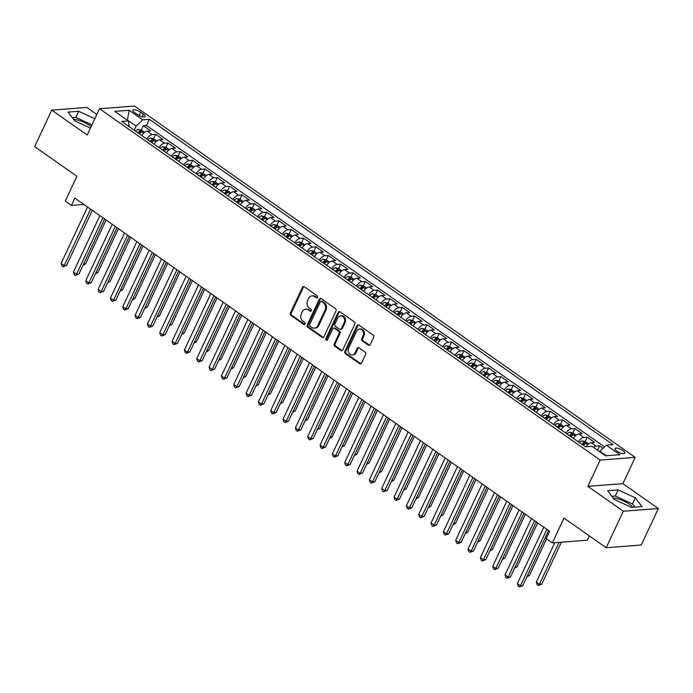 <?xml version="1.0" encoding="UTF-8"?>
<svg xmlns="http://www.w3.org/2000/svg" width="693" height="693" viewBox="0 0 693 693"><rect width="100%" height="100%" fill="white"/><g stroke="black" fill="none" stroke-linecap="round" stroke-linejoin="round"><path stroke-width="1.04" d="M317.541 297.366A1.169 0.97 -94.4 0 0 317.169 295.772L304.305 286.746A1.663 1.386 -94.4 0 0 302.425 287.326L290.341 313.123A1.663 1.386 -94.4 0 0 290.878 315.402L303.742 324.428A1.169 0.97 -94.4 0 0 304.677 322.427L303.014 321.257A5.336 4.427 -94.4 0 1 301.29 313.955L302.295 311.807A5.336 4.427 -94.4 0 1 305.76 309.199A5.336 4.427 -94.4 0 1 308.316 309.936L309.988 311.105A1.169 0.97 -94.4 0 0 310.923 309.095L309.26 307.926A5.336 4.427 -94.4 0 1 307.536 300.623L308.541 298.475A5.336 4.427 -94.4 0 1 312.006 295.876A5.336 4.427 -94.4 0 1 314.561 296.613L316.225 297.773A1.169 0.97 -94.4 0 0 317.541 297.366M632.839 507.267A13.245 4.175 25.1 0 0 629.313 504.183A13.245 4.175 25.1 0 0 613.149 497.981M622.972 450.632A5.431 1.715 25.1 0 0 615.02 448.562A5.431 1.715 25.1 0 0 616.909 451.1A5.431 1.715 25.1 0 0 624.861 453.17A5.431 1.715 25.1 0 0 622.972 450.632M73.649 119.395A13.245 4.175 -154.9 0 1 89.813 125.598A13.245 4.175 -154.9 0 1 91.138 126.594M368.381 345.14A1.663 1.386 -94.4 0 0 370.27 344.551L373.657 337.318A1.663 1.386 -94.4 0 0 373.12 335.031L358.835 325.008A1.663 1.386 -94.4 0 0 356.956 325.597L344.871 351.386A1.663 1.386 -94.4 0 0 345.409 353.673L359.693 363.695A1.663 1.386 -94.4 0 0 361.573 363.106L365.67 354.366A1.663 1.386 -94.4 0 0 365.133 352.087L359.017 347.799A1.663 1.386 -94.4 0 0 357.138 348.38L355.102 352.711A4.461 3.699 -94.4 0 1 352.209 354.894A4.461 3.699 -94.4 0 1 348.77 352.772A4.461 3.699 -94.4 0 1 348.631 348.172L356.583 331.193A4.461 3.699 -94.4 0 1 359.476 329.019A4.461 3.699 -94.4 0 1 362.924 331.133A4.461 3.699 -94.4 0 1 363.063 335.733L361.737 338.565A1.663 1.386 -94.4 0 0 362.274 340.843L368.381 345.14L369.334 345.062A1.663 1.386 -94.4 0 0 369.646 345.227M96.812 114.475L86.79 107.441L51.75 110.126L34.65 146.621L76.888 176.265L65.263 201.074L71.422 205.405L74.844 198.103L549.61 531.262L546.188 538.565L552.356 542.888L587.395 540.202L589.405 535.914M623.31 511.217L658.35 508.523L622.894 483.645L587.855 486.339L623.31 511.217L606.21 547.713L563.981 518.078L552.356 542.888M587.855 486.339L600.164 460.065L99.506 108.732L134.546 106.038L635.204 457.371L600.164 460.065M51.75 110.126L87.197 135.005L99.506 108.732M336.01 310.897A1.663 1.386 -94.4 0 0 335.473 308.619L321.188 298.596A1.663 1.386 -94.4 0 0 319.308 299.177L307.224 324.974A1.663 1.386 -94.4 0 0 307.77 327.252L322.046 337.274A1.663 1.386 -94.4 0 0 323.934 336.694L336.01 310.897M340.012 311.807L354.296 321.829A1.663 1.386 -94.4 0 1 354.833 324.107L342.749 349.904A1.663 1.386 -94.4 0 1 340.869 350.485L334.762 346.197A1.663 1.386 -94.4 0 1 334.217 343.91L339.12 333.454A1.663 1.386 -94.4 0 0 338.582 331.167L334.528 328.326A1.663 1.386 -94.4 0 0 332.64 328.906L327.546 339.795A1.169 0.97 -94.4 0 1 325.849 338.608L338.132 312.387A1.663 1.386 -94.4 0 1 340.012 311.807M658.35 508.523L641.25 545.019L606.21 547.713M603.066 448.31L599.575 445.859L597.548 450.19M593.468 447.331A6.791 3.136 -54.9 0 1 596.119 446.127L591.181 442.662L594.637 442.394L587.24 437.205L585.187 441.58M578.265 441.822A6.791 3.136 -54.9 0 1 583.783 437.474L578.854 434.009L582.311 433.74L574.913 428.551L572.86 432.926M565.938 433.168A6.791 3.136 -54.9 0 1 571.448 428.82L566.519 425.355L569.975 425.086L562.577 419.897L560.524 424.272M553.603 424.514A6.791 3.136 -54.9 0 1 559.121 420.166L554.192 416.701L557.648 416.432L550.242 411.244L548.198 415.618M541.268 415.861A6.791 3.136 -54.9 0 1 546.786 411.512L541.857 408.047L545.313 407.779L537.915 402.59L535.862 406.964M528.941 407.207A6.791 3.136 -54.9 0 1 534.459 402.858L529.521 399.393L532.978 399.125L525.58 393.936L523.536 398.31M516.606 398.553A6.791 3.136 -54.9 0 1 522.124 394.204L517.195 390.739L520.651 390.48L513.253 385.282L511.2 389.657M504.279 389.899A6.791 3.136 -54.9 0 1 509.797 385.551L504.859 382.086L508.315 381.826L500.918 376.628L498.873 381.003M491.943 381.245A6.791 3.136 -54.9 0 1 497.461 376.897L492.532 373.432L495.989 373.172L488.591 367.974L486.538 372.349M479.617 372.591A6.791 3.136 -54.9 0 1 485.135 368.243L480.197 364.778L483.653 364.518L476.256 359.32L474.211 363.695M467.281 363.938A6.791 3.136 -54.9 0 1 472.799 359.589L467.87 356.124L471.327 355.864L463.929 350.667L461.876 355.041M454.954 355.284A6.791 3.136 -54.9 0 1 460.473 350.935L455.535 347.47L458.991 347.21L451.593 342.013L449.54 346.396M442.619 346.63A6.791 3.136 -54.9 0 1 448.137 342.281L443.208 338.816L446.664 338.556L439.267 333.359L437.214 337.742M430.284 337.976A6.791 3.136 -54.9 0 1 435.802 333.628L430.873 330.163L434.329 329.903L426.931 324.705L424.878 329.088M417.957 329.322A6.791 3.136 -54.9 0 1 423.475 324.974L418.546 321.509L422.002 321.249L414.596 316.051L412.552 320.435M405.622 320.668A6.791 3.136 -54.9 0 1 411.14 316.32L406.211 312.864L409.667 312.595L402.269 307.406L400.216 311.781M393.295 312.015A6.791 3.136 -54.9 0 1 398.813 307.666L393.875 304.21L397.332 303.941L389.934 298.752L387.889 303.127M380.959 303.361A6.791 3.136 -54.9 0 1 386.477 299.012L381.548 295.556L385.005 295.287L377.607 290.098L375.554 294.473M368.633 294.707A6.791 3.136 -54.9 0 1 374.151 290.358L369.213 286.902L372.669 286.633L365.272 281.445L363.227 285.819M356.297 286.053A6.791 3.136 -54.9 0 1 361.815 281.704L356.886 278.248L360.343 277.98L352.945 272.791L350.892 277.165M343.971 277.399A6.791 3.136 -54.9 0 1 349.489 273.051L344.551 269.594L348.007 269.326L340.609 264.137L338.565 268.512M331.635 268.745A6.791 3.136 -54.9 0 1 337.153 264.397L332.224 260.94L335.681 260.672L328.283 255.483L326.23 259.858M319.308 260.092A6.791 3.136 -54.9 0 1 324.826 255.743L319.889 252.287L323.345 252.018L315.947 246.829L313.894 251.204M306.973 251.438A6.791 3.136 -54.9 0 1 312.491 247.089L307.562 243.633L311.018 243.364L303.621 238.175L301.568 242.55M294.638 242.784A6.791 3.136 -54.9 0 1 300.156 238.435L295.227 234.979L298.683 234.71L291.285 229.522L289.232 233.896M282.311 234.139A6.791 3.136 -54.9 0 1 287.829 229.781L282.891 226.325L286.356 226.057L278.95 220.868L276.905 225.242M269.975 225.485A6.791 3.136 -54.9 0 1 275.493 221.136L270.565 217.671L274.021 217.403L266.623 212.214L264.57 216.588M257.649 216.831A6.791 3.136 -54.9 0 1 263.167 212.482L258.229 209.017L261.685 208.749L254.288 203.56L252.243 207.935M245.313 208.177A6.791 3.136 -54.9 0 1 250.831 203.829L245.902 200.364L249.359 200.095L241.961 194.906L239.908 199.281M232.987 199.523A6.791 3.136 -54.9 0 1 238.505 195.175L233.567 191.71L237.023 191.441L229.626 186.252L227.581 190.627M220.651 190.87A6.791 3.136 -54.9 0 1 226.169 186.521L221.24 183.056L224.697 182.787L217.299 177.599L215.246 181.973M208.324 182.216A6.791 3.136 -54.9 0 1 213.842 177.867L208.905 174.402L212.361 174.142L204.963 168.945L202.91 173.319M195.989 173.562A6.791 3.136 -54.9 0 1 201.507 169.213L196.578 165.748L200.034 165.488L192.637 160.291L190.584 164.665M183.662 164.908A6.791 3.136 -54.9 0 1 189.18 160.559L184.243 157.094L187.699 156.835L180.301 151.637L178.248 156.012M171.327 156.254A6.791 3.136 -54.9 0 1 176.845 151.906L171.916 148.441L175.372 148.181L167.966 142.983L165.922 147.358M158.992 147.6A6.791 3.136 -54.9 0 1 164.51 143.252L159.581 139.787L163.037 139.527L155.639 134.329L152.183 134.598A6.791 3.136 125.1 0 0 146.665 138.946M153.586 138.704L155.639 134.329M134.719 112.647L137.439 114.553A5.267 1.663 25.1 0 0 145.14 116.563A5.267 1.663 25.1 0 0 143.304 114.102L140.592 112.197A5.267 1.663 25.1 0 0 132.891 110.196A5.267 1.663 25.1 0 0 134.719 112.647M606.193 455.76L599.861 451.316L606.384 445.183L613.019 444.672L149.35 119.3L142.723 119.811L136.2 125.944L134.208 130.206M606.384 445.183L619.949 454.703L605.552 455.812L591.987 446.292L585.36 446.794L121.699 121.422L128.326 120.92L114.761 111.4L129.158 110.291L142.723 119.811M604.565 446.89L146.483 125.433L143.304 125.676L150.71 130.873L147.245 131.133A6.791 3.136 125.1 0 0 141.736 135.482M164.51 143.252L167.966 142.983M176.845 151.906L180.301 151.637M189.18 160.559L192.637 160.291M201.507 169.213L204.963 168.945M213.842 177.867L217.299 177.599M226.169 186.521L229.626 186.252M238.505 195.175L241.961 194.906M250.831 203.829L254.288 203.56M263.167 212.482L266.623 212.214M275.493 221.136L278.95 220.868M287.829 229.781L291.285 229.522M300.156 238.435L303.621 238.175M312.491 247.089L315.947 246.829M324.826 255.743L328.283 255.483M337.153 264.397L340.609 264.137M349.489 273.051L352.945 272.791M361.815 281.704L365.272 281.445M374.151 290.358L377.607 290.098M386.477 299.012L389.934 298.752M398.813 307.666L402.269 307.406M411.14 316.32L414.596 316.051M423.475 324.974L426.931 324.705M435.802 333.628L439.267 333.359M448.137 342.281L451.593 342.013M460.473 350.935L463.929 350.667M472.799 359.589L476.256 359.32M485.135 368.243L488.591 367.974M497.461 376.897L500.918 376.628M509.797 385.551L513.253 385.282M522.124 394.204L525.58 393.936M534.459 402.858L537.915 402.59M546.786 411.512L550.242 411.244M559.121 420.166L562.577 419.897M571.448 428.82L574.913 428.551M583.783 437.474L587.24 437.205M596.119 446.127L599.575 445.859M136.2 125.944L126.923 119.932M127.391 120.261L129.158 110.291M129.253 126.732L128.326 120.92M622.894 483.645L635.204 457.371M71.422 205.405L83.888 204.452M141.259 130.05L143.304 125.676M146.483 125.433L149.35 119.3M159.581 139.787A6.791 3.136 125.1 0 0 154.063 144.135M171.916 148.441A6.791 3.136 125.1 0 0 166.398 152.789M184.243 157.094A6.791 3.136 125.1 0 0 178.725 161.443M196.578 165.748A6.791 3.136 125.1 0 0 191.06 170.097M208.905 174.402A6.791 3.136 125.1 0 0 203.387 178.751M221.24 183.056A6.791 3.136 125.1 0 0 215.722 187.405M233.567 191.71A6.791 3.136 125.1 0 0 228.049 196.058M245.902 200.364A6.791 3.136 125.1 0 0 240.384 204.712M258.229 209.017A6.791 3.136 125.1 0 0 252.711 213.366M270.565 217.671A6.791 3.136 125.1 0 0 265.047 222.02M282.891 226.325A6.791 3.136 125.1 0 0 277.382 230.674M295.227 234.979A6.791 3.136 125.1 0 0 289.709 239.328M307.562 243.633A6.791 3.136 125.1 0 0 302.044 247.981M319.889 252.287A6.791 3.136 125.1 0 0 314.371 256.635M332.224 260.94A6.791 3.136 125.1 0 0 326.706 265.289M344.551 269.594A6.791 3.136 125.1 0 0 339.033 273.943M356.886 278.248A6.791 3.136 125.1 0 0 351.368 282.597M369.213 286.902A6.791 3.136 125.1 0 0 363.695 291.251M381.548 295.556A6.791 3.136 125.1 0 0 376.03 299.904M393.875 304.21A6.791 3.136 125.1 0 0 388.357 308.558M406.211 312.864A6.791 3.136 125.1 0 0 400.693 317.212M418.546 321.509A6.791 3.136 125.1 0 0 413.028 325.866M430.873 330.163A6.791 3.136 125.1 0 0 425.355 334.511M443.208 338.816A6.791 3.136 125.1 0 0 437.69 343.165M455.535 347.47A6.791 3.136 125.1 0 0 450.017 351.819M467.87 356.124A6.791 3.136 125.1 0 0 462.352 360.473M480.197 364.778A6.791 3.136 125.1 0 0 474.679 369.126M492.532 373.432A6.791 3.136 125.1 0 0 487.014 377.78M504.859 382.086A6.791 3.136 125.1 0 0 499.341 386.434M517.195 390.739A6.791 3.136 125.1 0 0 511.677 395.088M529.521 399.393A6.791 3.136 125.1 0 0 524.003 403.742M541.857 408.047A6.791 3.136 125.1 0 0 536.339 412.396M554.192 416.701A6.791 3.136 125.1 0 0 548.674 421.049M566.519 425.355A6.791 3.136 125.1 0 0 561.001 429.703M578.854 434.009A6.791 3.136 125.1 0 0 573.336 438.357M591.181 442.662A6.791 3.136 125.1 0 0 585.836 446.76M94.82 118.746L78.673 111.278L68.122 112.084L74.74 120.842L90.436 128.101M641.978 506.566L635.351 497.817L618.173 489.864L607.622 490.679L614.249 499.436L631.418 507.38L641.978 506.566M91.944 124.879L75.806 117.412L72.349 117.671M75.806 117.412L78.673 111.278M634.875 507.111L632.484 503.941L615.306 495.997L611.85 496.266M615.306 495.997L618.173 489.864M632.484 503.941L635.351 497.817M317.247 297.756A1.169 0.97 -94.4 0 1 317.177 297.704L315.506 296.535A5.336 4.427 -94.4 0 0 312.95 295.807L312.006 295.876M305.76 309.199L306.713 309.13A5.336 4.427 -94.4 0 1 309.269 309.866L310.932 311.027A1.169 0.97 -94.4 0 0 311.001 311.079M303.984 286.581A1.663 1.386 -94.4 0 0 303.369 287.257L291.285 313.054A1.663 1.386 -94.4 0 0 291.831 315.332L304.686 324.359A1.169 0.97 -94.4 0 0 304.764 324.402M320.876 298.432A1.663 1.386 -94.4 0 0 320.253 299.107L308.177 324.896A1.663 1.386 -94.4 0 0 308.714 327.183L322.999 337.205A1.663 1.386 -94.4 0 0 323.31 337.37M321.587 301.533A1.169 0.97 -94.4 0 0 320.261 301.949L309.658 324.584A1.169 0.97 -94.4 0 0 310.04 326.186L311.789 327.417A5.336 4.427 -94.4 0 0 314.345 328.144A5.336 4.427 -94.4 0 0 317.81 325.545L325.06 310.074A5.336 4.427 -94.4 0 0 323.336 302.772L321.587 301.533L322.531 301.464A1.169 0.97 -94.4 0 0 321.968 301.299L321.024 301.377M314.345 328.144L315.298 328.075A5.336 4.427 -94.4 0 0 318.763 325.476L317.81 325.545M322.531 301.464L324.281 302.694A5.336 4.427 -94.4 0 1 326.013 309.996L318.763 325.476M333.723 328.092L334.676 328.023A1.663 1.386 -94.4 0 1 335.473 328.257L339.527 331.098A1.663 1.386 -94.4 0 1 340.064 333.376L335.169 343.841A1.663 1.386 -94.4 0 0 335.707 346.119L341.822 350.415A1.663 1.386 -94.4 0 0 342.134 350.58M339.691 311.642A1.663 1.386 -94.4 0 0 339.076 312.318L326.793 338.539A1.169 0.97 -94.4 0 0 327.243 340.185M344.204 322.6A4.461 3.699 -94.4 0 0 344.066 318A4.461 3.699 -94.4 0 0 340.627 315.878A4.461 3.699 -94.4 0 0 337.725 318.052L334.927 324.038A1.663 1.386 -94.4 0 0 335.464 326.316L339.518 329.166A1.663 1.386 -94.4 0 0 341.398 328.577L344.204 322.6L345.149 322.522A4.461 3.699 -94.4 0 0 345.01 317.922A4.461 3.699 -94.4 0 0 341.571 315.809L340.627 315.878M340.315 329.392L341.268 329.322A1.663 1.386 -94.4 0 0 342.351 328.508L341.398 328.577M345.149 322.522L342.351 328.508M359.476 329.019L360.429 328.941A4.461 3.699 -94.4 0 1 363.868 331.063A4.461 3.699 -94.4 0 1 364.007 335.663L362.682 338.496A1.663 1.386 -94.4 0 0 363.219 340.774L369.334 345.062M352.209 354.894L353.153 354.816A4.461 3.699 -94.4 0 0 356.055 352.642L355.102 352.711M358.697 347.635A1.663 1.386 -94.4 0 0 358.082 348.31L356.055 352.642M358.515 324.844A1.663 1.386 -94.4 0 0 357.9 325.519L345.816 351.316A1.663 1.386 -94.4 0 0 346.361 353.595L360.637 363.617A1.663 1.386 -94.4 0 0 360.958 363.782M144.603 132.346L141.372 130.085L138.245 129.366A4.505 2.079 125.1 0 0 135.507 131.116M83.558 264.102L85.499 263.946L106.081 220.019M139.328 133.801A4.505 2.079 -54.9 0 1 141.277 132.276L139.795 131.237A4.505 2.079 125.1 0 0 137.855 132.761M138.747 133.394A2.296 1.057 -54.9 0 1 138.808 133.342L139.795 131.237M85.499 263.946L83.03 265.228M90.618 209.173L64.189 265.584L61.105 263.427L87.535 207.008M92.334 210.377L66.563 265.402L64.189 265.584L63.089 266.779L61.85 265.913L61.105 263.427M66.563 265.402L63.089 266.779M156.93 141L153.707 138.739L150.58 138.02A4.505 2.079 125.1 0 0 147.843 139.769M95.885 272.756L97.834 272.6L118.408 228.673M151.663 142.455A4.505 2.079 -54.9 0 1 153.603 140.93L152.131 139.891A4.505 2.079 125.1 0 0 150.182 141.415M151.083 142.048A2.296 1.057 -54.9 0 1 151.143 141.996L152.131 139.891M97.834 272.6L95.357 273.882M169.265 149.653L166.034 147.392L162.907 146.665A4.505 2.079 125.1 0 0 160.17 148.423M108.221 281.41L110.161 281.254L130.743 237.327M163.998 151.109A4.505 2.079 -54.9 0 1 165.939 149.584L164.458 148.545A4.505 2.079 125.1 0 0 162.517 150.069M163.409 150.702A2.296 1.057 -54.9 0 1 163.47 150.65L164.458 148.545M110.161 281.254L107.692 282.536M181.592 158.307L178.37 156.038L175.242 155.319A4.505 2.079 125.1 0 0 172.505 157.077M120.547 290.064L122.496 289.908L143.07 245.98M176.325 159.762A4.505 2.079 -54.9 0 1 178.266 158.238L176.793 157.198A4.505 2.079 125.1 0 0 174.844 158.723M175.745 159.355A2.296 1.057 -54.9 0 1 175.805 159.303L176.793 157.198M122.496 289.908L120.019 291.19M193.927 166.961L190.696 164.691L187.569 163.972A4.505 2.079 125.1 0 0 184.832 165.731M132.883 298.718L134.823 298.562L155.405 254.634M188.661 168.416A4.505 2.079 -54.9 0 1 190.601 166.892L189.12 165.852A4.505 2.079 125.1 0 0 187.179 167.377M188.072 168.009A2.296 1.057 -54.9 0 1 188.141 167.957L189.12 165.852M134.823 298.562L132.354 299.844M102.945 217.827L76.525 274.237L73.441 272.08L99.861 215.662M104.669 219.031L78.889 274.056L76.525 274.237L75.416 275.433L74.186 274.567L73.441 272.08M78.889 274.056L75.416 275.433M115.281 226.481L88.851 282.891L85.767 280.734L112.197 224.315M116.996 227.685L91.225 282.709L88.851 282.891L87.751 284.087L86.521 283.22L85.767 280.734M91.225 282.709L87.751 284.087M127.607 235.135L101.187 291.545L98.103 289.379L124.532 232.969M129.331 236.339L103.552 291.363L101.187 291.545L100.078 292.741L98.848 291.874L98.103 289.379M103.552 291.363L100.078 292.741M139.943 243.789L113.513 300.199L110.43 298.033L136.859 241.623M141.658 244.993L115.887 300.017L113.513 300.199L112.413 301.394L111.183 300.528L110.43 298.033M115.887 300.017L112.413 301.394M206.254 175.615L203.032 173.345L199.905 172.626A4.505 2.079 125.1 0 0 197.167 174.385M145.209 307.371L147.159 307.216L167.732 263.288M200.987 177.07A4.505 2.079 -54.9 0 1 202.936 175.546L201.455 174.506A4.505 2.079 125.1 0 0 199.506 176.031M200.407 176.663A2.296 1.057 -54.9 0 1 200.468 176.611L201.455 174.506M147.159 307.216L144.681 308.498M152.278 252.443L125.849 308.853L122.765 306.687L149.194 250.277M153.993 253.647L128.214 308.671L125.849 308.853L124.749 310.048L123.51 309.182L122.765 306.687M128.214 308.671L124.749 310.048M218.59 184.269L215.367 181.999L212.24 181.28A4.505 2.079 125.1 0 0 209.494 183.039M157.545 316.017L159.485 315.869L180.067 271.942M213.323 185.724A4.505 2.079 -54.9 0 1 215.263 184.199L213.782 183.16A4.505 2.079 125.1 0 0 211.841 184.684M212.734 185.317A2.296 1.057 -54.9 0 1 212.803 185.265L213.782 183.16M159.485 315.869L157.016 317.151M164.605 261.096L138.176 317.507L135.1 315.341L161.521 258.931M166.32 262.3L140.549 317.325L138.176 317.507L137.075 318.702L135.845 317.836L135.1 315.341M140.549 317.325L137.075 318.702M230.916 192.923L227.694 190.653L224.567 189.934A4.505 2.079 125.1 0 0 221.829 191.692M169.872 324.671L171.821 324.523L192.394 280.596M225.649 194.378A4.505 2.079 -54.9 0 1 227.599 192.853L226.117 191.814A4.505 2.079 125.1 0 0 224.168 193.338M225.069 193.962A2.296 1.057 -54.9 0 1 225.13 193.919L226.117 191.814M171.821 324.523L169.343 325.805M176.94 269.75L150.511 326.16L147.427 323.995L173.856 267.585M178.655 270.954L152.876 325.979L150.511 326.16L149.411 327.356L148.172 326.49L147.427 323.995M152.876 325.979L149.411 327.356M243.252 201.576L240.029 199.307L236.902 198.588A4.505 2.079 125.1 0 0 234.156 200.346M182.207 333.324L184.147 333.177L204.73 289.25M237.985 203.032A4.505 2.079 -54.9 0 1 239.925 201.507L238.444 200.468A4.505 2.079 125.1 0 0 236.504 201.992M237.404 202.616A2.296 1.057 -54.9 0 1 237.465 202.573L238.444 200.468M184.147 333.177L181.679 334.459M189.267 278.404L162.846 334.814L159.762 332.649L186.183 276.238M190.982 279.608L165.211 334.632L162.846 334.814L161.738 336.01L160.507 335.143L159.762 332.649M165.211 334.632L161.738 336.01M255.587 210.23L252.356 207.961L249.229 207.242A4.505 2.079 125.1 0 0 246.491 209M194.534 341.978L196.483 341.831L217.056 297.903M250.312 211.686A4.505 2.079 -54.9 0 1 252.261 210.161L250.779 209.121A4.505 2.079 125.1 0 0 248.839 210.646M249.731 211.27A2.296 1.057 -54.9 0 1 249.792 211.226L250.779 209.121M196.483 341.831L194.014 343.113M201.602 287.058L175.173 343.468L172.089 341.303L198.519 284.892M203.318 288.262L177.538 343.286L175.173 343.468L174.073 344.664L172.834 343.797L172.089 341.303M177.538 343.286L174.073 344.664M267.914 218.884L264.691 216.614L261.564 215.895A4.505 2.079 125.1 0 0 258.827 217.654M206.869 350.632L208.818 350.485L229.392 306.557M262.647 220.339A4.505 2.079 -54.9 0 1 264.587 218.815L263.106 217.775A4.505 2.079 125.1 0 0 261.166 219.3M262.067 219.924A2.296 1.057 -54.9 0 1 262.127 219.88L263.106 217.775M208.818 350.485L206.341 351.767M213.929 295.712L187.508 352.122L184.425 349.956L210.845 293.546M215.653 296.916L189.873 351.94L187.508 352.122L186.4 353.317L185.17 352.451L184.425 349.956M189.873 351.94L186.4 353.317M280.249 227.529L277.018 225.268L273.891 224.549A4.505 2.079 125.1 0 0 271.154 226.308M219.205 359.286L221.145 359.139L241.727 315.211M274.974 228.985A4.505 2.079 -54.9 0 1 276.923 227.469L275.442 226.429A4.505 2.079 125.1 0 0 273.501 227.954M274.393 228.577A2.296 1.057 -54.9 0 1 274.454 228.525L275.442 226.429M221.145 359.139L218.676 360.412M226.264 304.366L199.835 360.776L196.751 358.61L223.181 302.2M227.98 305.57L202.209 360.594L199.835 360.776L198.735 361.971L197.496 361.105L196.751 358.61M202.209 360.594L198.735 361.971M292.576 236.183L289.353 233.922L286.226 233.203A4.505 2.079 125.1 0 0 283.489 234.962M231.531 367.94L233.48 367.792L254.054 323.865M287.309 237.638A4.505 2.079 -54.9 0 1 289.25 236.122L287.777 235.083A4.505 2.079 125.1 0 0 285.828 236.608M286.729 237.231A2.296 1.057 -54.9 0 1 286.789 237.179L287.777 235.083M233.48 367.792L231.003 369.066M238.591 313.011L212.171 369.43L209.087 367.264L235.507 310.854M240.315 314.224L214.535 369.248L212.171 369.43L211.062 370.625L209.832 369.759L209.087 367.264M214.535 369.248L211.062 370.625M304.911 244.837L301.68 242.576L298.553 241.857A4.505 2.079 125.1 0 0 295.816 243.615M243.867 376.594L245.807 376.446L266.389 332.519M299.645 246.292A4.505 2.079 -54.9 0 1 301.585 244.776L300.104 243.737A4.505 2.079 125.1 0 0 298.163 245.261M299.055 245.885A2.296 1.057 -54.9 0 1 299.116 245.833L300.104 243.737M245.807 376.446L243.338 377.72M317.238 253.491L314.016 251.23L310.888 250.511A4.505 2.079 125.1 0 0 308.151 252.269M256.193 385.247L258.142 385.1L278.716 341.173M311.971 254.946A4.505 2.079 -54.9 0 1 313.912 253.43L312.439 252.391A4.505 2.079 125.1 0 0 310.49 253.907M311.391 254.539A2.296 1.057 -54.9 0 1 311.452 254.487L312.439 252.391M258.142 385.1L255.665 386.373M329.573 262.145L326.342 259.884L323.215 259.165A4.505 2.079 125.1 0 0 320.478 260.923M268.529 393.901L270.469 393.754L291.051 349.826M324.307 263.6A4.505 2.079 -54.9 0 1 326.247 262.084L324.766 261.044A4.505 2.079 125.1 0 0 322.825 262.56M323.718 263.193A2.296 1.057 -54.9 0 1 323.787 263.141L324.766 261.044M270.469 393.754L268 395.027M341.9 270.798L338.678 268.537L335.551 267.819A4.505 2.079 125.1 0 0 332.813 269.577M280.856 402.555L282.805 402.408L303.378 358.48M336.633 272.254A4.505 2.079 -54.9 0 1 338.582 270.738L337.101 269.698A4.505 2.079 125.1 0 0 335.152 271.214M336.053 271.847A2.296 1.057 -54.9 0 1 336.114 271.795L337.101 269.698M282.805 402.408L280.327 403.681M354.236 279.452L351.013 277.191L347.886 276.472A4.505 2.079 125.1 0 0 345.14 278.231M293.191 411.209L295.131 411.062L315.713 367.134M348.969 280.908A4.505 2.079 -54.9 0 1 350.909 279.392L349.428 278.352A4.505 2.079 125.1 0 0 347.488 279.868M348.38 280.5A2.296 1.057 -54.9 0 1 348.449 280.448L349.428 278.352M295.131 411.062L292.663 412.335M366.562 288.106L363.34 285.845L360.213 285.126A4.505 2.079 125.1 0 0 357.475 286.885M305.518 419.863L307.467 419.715L328.04 375.788M361.296 289.561A4.505 2.079 -54.9 0 1 363.245 288.045L361.763 287.006A4.505 2.079 125.1 0 0 359.814 288.522M360.715 289.154A2.296 1.057 -54.9 0 1 360.776 289.102L361.763 287.006M307.467 419.715L304.989 420.989M378.898 296.76L375.675 294.499L372.548 293.78A4.505 2.079 125.1 0 0 369.811 295.539M317.853 428.517L319.794 428.369L340.376 384.442M373.631 298.215A4.505 2.079 -54.9 0 1 375.571 296.699L374.09 295.66A4.505 2.079 125.1 0 0 372.15 297.176M373.051 297.808A2.296 1.057 -54.9 0 1 373.111 297.756L374.09 295.66M319.794 428.369L317.325 429.643M391.233 305.414L388.002 303.153L384.875 302.434A4.505 2.079 125.1 0 0 382.138 304.184M330.18 437.17L332.129 437.023L352.702 393.096M385.958 306.869A4.505 2.079 -54.9 0 1 387.907 305.353L386.425 304.314A4.505 2.079 125.1 0 0 384.485 305.83M385.377 306.462A2.296 1.057 -54.9 0 1 385.438 306.41L386.425 304.314M332.129 437.023L329.66 438.297M403.56 314.068L400.337 311.807L397.21 311.088A4.505 2.079 125.1 0 0 394.473 312.838M342.515 445.824L344.464 445.677L365.038 401.749M398.293 315.523A4.505 2.079 -54.9 0 1 400.233 313.998L398.752 312.967A4.505 2.079 125.1 0 0 396.812 314.483M397.713 315.116A2.296 1.057 -54.9 0 1 397.773 315.064L398.752 312.967M344.464 445.677L341.987 446.95M415.895 322.721L412.664 320.461L409.537 319.742A4.505 2.079 125.1 0 0 406.8 321.491M354.851 454.478L356.791 454.331L377.373 410.403M410.62 324.177A4.505 2.079 -54.9 0 1 412.569 322.652L411.088 321.621A4.505 2.079 125.1 0 0 409.147 323.137M410.039 323.77A2.296 1.057 -54.9 0 1 410.1 323.718L411.088 321.621M356.791 454.331L354.322 455.604M428.222 331.375L425 329.114L421.872 328.395A4.505 2.079 125.1 0 0 419.135 330.145M367.177 463.132L369.126 462.985L389.7 419.048M422.955 332.831A4.505 2.079 -54.9 0 1 424.896 331.306L423.423 330.275A4.505 2.079 125.1 0 0 421.474 331.791M422.375 332.423A2.296 1.057 -54.9 0 1 422.435 332.371L423.423 330.275M369.126 462.985L366.649 464.258M440.557 340.029L437.326 337.768L434.199 337.049A4.505 2.079 125.1 0 0 431.462 338.799M379.513 471.786L381.453 471.638L402.035 427.702M435.291 341.484A4.505 2.079 -54.9 0 1 437.231 339.96L435.75 338.92A4.505 2.079 125.1 0 0 433.809 340.445M434.702 341.077A2.296 1.057 -54.9 0 1 434.771 341.025L435.75 338.92M381.453 471.638L378.984 472.912M452.884 348.683L449.662 346.422L446.535 345.703A4.505 2.079 125.1 0 0 443.797 347.453M391.84 480.44L393.789 480.292L414.362 436.356M447.617 350.138A4.505 2.079 -54.9 0 1 449.558 348.614L448.085 347.574A4.505 2.079 125.1 0 0 446.136 349.099M447.037 349.731A2.296 1.057 -54.9 0 1 447.098 349.679L448.085 347.574M393.789 480.292L391.311 481.566M465.22 357.337L461.988 355.076L458.861 354.357A4.505 2.079 125.1 0 0 456.124 356.107M404.175 489.093L406.115 488.937L426.697 445.01M459.953 358.792A4.505 2.079 -54.9 0 1 461.893 357.267L460.412 356.228A4.505 2.079 125.1 0 0 458.471 357.753M459.364 358.385A2.296 1.057 -54.9 0 1 459.433 358.333L460.412 356.228M406.115 488.937L403.647 490.22M477.546 365.991L474.324 363.73L471.197 363.011A4.505 2.079 125.1 0 0 468.459 364.761M416.502 497.747L418.451 497.591L439.024 453.664M472.28 367.446A4.505 2.079 -54.9 0 1 474.229 365.921L472.747 364.882A4.505 2.079 125.1 0 0 470.798 366.406M471.699 367.039A2.296 1.057 -54.9 0 1 471.76 366.987L472.747 364.882M418.451 497.591L415.973 498.873M489.882 374.644L486.659 372.384L483.532 371.656A4.505 2.079 125.1 0 0 480.786 373.414M428.837 506.401L430.777 506.245L451.36 462.318M484.615 376.1A4.505 2.079 -54.9 0 1 486.555 374.575L485.074 373.536A4.505 2.079 125.1 0 0 483.134 375.06M484.026 375.693A2.296 1.057 -54.9 0 1 484.095 375.641L485.074 373.536M430.777 506.245L428.309 507.527M502.208 383.298L498.986 381.029L495.859 380.31A4.505 2.079 125.1 0 0 493.121 382.068M441.164 515.055L443.113 514.899L463.686 470.971M496.942 384.754A4.505 2.079 -54.9 0 1 498.891 383.229L497.409 382.189A4.505 2.079 125.1 0 0 495.46 383.714M496.361 384.346A2.296 1.057 -54.9 0 1 496.422 384.294L497.409 382.189M443.113 514.899L440.635 516.181M514.544 391.952L511.321 389.683L508.194 388.964A4.505 2.079 125.1 0 0 505.457 390.722M453.499 523.709L455.44 523.553L476.022 479.625M509.277 393.407A4.505 2.079 -54.9 0 1 511.217 391.883L509.736 390.843A4.505 2.079 125.1 0 0 507.796 392.368M508.697 393A2.296 1.057 -54.9 0 1 508.757 392.948L509.736 390.843M455.44 523.553L452.971 524.835M526.879 400.606L523.648 398.336L520.521 397.617A4.505 2.079 125.1 0 0 517.784 399.376M465.826 532.363L467.775 532.207L488.348 488.279M521.604 402.061A4.505 2.079 -54.9 0 1 523.553 400.537L522.072 399.497A4.505 2.079 125.1 0 0 520.131 401.022M521.023 401.654A2.296 1.057 -54.9 0 1 521.084 401.602L522.072 399.497M467.775 532.207L465.306 533.489M539.206 409.26L535.984 406.99L532.856 406.271A4.505 2.079 125.1 0 0 530.119 408.03M478.161 541.008L480.11 540.861L500.684 496.933M533.939 410.715A4.505 2.079 -54.9 0 1 535.88 409.191L534.398 408.151A4.505 2.079 125.1 0 0 532.458 409.676M533.359 410.308A2.296 1.057 -54.9 0 1 533.419 410.256L534.398 408.151M480.11 540.861L477.633 542.143M551.541 417.914L548.31 415.644L545.183 414.925A4.505 2.079 125.1 0 0 542.446 416.684M490.497 549.662L492.437 549.514L513.019 505.587M546.266 419.369A4.505 2.079 -54.9 0 1 548.215 417.844L546.734 416.805A4.505 2.079 125.1 0 0 544.793 418.329M545.686 418.953A2.296 1.057 -54.9 0 1 545.746 418.91L546.734 416.805M492.437 549.514L489.968 550.796M563.868 426.567L560.646 424.298L557.519 423.579A4.505 2.079 125.1 0 0 554.781 425.337M502.823 558.315L504.773 558.168L525.346 514.241M558.601 428.023A4.505 2.079 -54.9 0 1 560.542 426.498L559.069 425.459A4.505 2.079 125.1 0 0 557.12 426.983M558.021 427.607A2.296 1.057 -54.9 0 1 558.082 427.564L559.069 425.459M504.773 558.168L502.295 559.45M576.204 435.221L572.972 432.952L569.845 432.233A4.505 2.079 125.1 0 0 567.108 433.991M515.159 566.969L517.099 566.822L537.681 522.894M570.937 436.677A4.505 2.079 -54.9 0 1 572.877 435.152L571.396 434.113A4.505 2.079 125.1 0 0 569.455 435.637M570.348 436.261A2.296 1.057 -54.9 0 1 570.417 436.218L571.396 434.113M517.099 566.822L514.63 568.104M588.53 443.875L585.308 441.606L582.181 440.887A4.505 2.079 125.1 0 0 579.443 442.645M527.486 575.623L529.435 575.476L546.595 538.851M583.263 445.33A4.505 2.079 -54.9 0 1 585.204 443.806L583.731 442.766A4.505 2.079 125.1 0 0 581.782 444.291M582.683 444.915A2.296 1.057 -54.9 0 1 582.744 444.871L583.731 442.766M529.435 575.476L526.957 576.758M554.79 542.706L536.313 582.146L539.397 584.312L541.761 584.13L561.408 542.195M541.761 584.13L538.296 585.507L539.397 584.312L559.043 542.376M538.296 585.507L537.058 584.641L536.313 582.146M250.927 321.665L224.497 378.083L221.413 375.918L247.843 319.508M252.642 322.877L226.871 377.902L224.497 378.083L223.397 379.279L222.167 378.413L221.413 375.918M226.871 377.902L223.397 379.279M263.253 330.318L236.833 386.737L233.749 384.572L260.178 328.161M264.977 331.531L239.198 386.555L236.833 386.737L235.724 387.933L234.494 387.066L233.749 384.572M239.198 386.555L235.724 387.933M275.589 338.972L249.159 395.391L246.084 393.226L272.505 336.815M277.304 340.185L251.533 395.209L249.159 395.391L248.059 396.587L246.829 395.72L246.084 393.226M251.533 395.209L248.059 396.587M287.924 347.626L261.495 404.045L258.411 401.879L284.84 345.469M289.639 348.83L263.86 403.863L261.495 404.045L260.395 405.24L259.156 404.374L258.411 401.879M263.86 403.863L260.395 405.24M300.251 356.28L273.822 412.699L270.746 410.533L297.167 354.123M301.966 357.484L276.195 412.517L273.822 412.699L272.721 413.894L271.491 413.028L270.746 410.533M276.195 412.517L272.721 413.894M312.586 364.934L286.157 421.353L283.073 419.187L309.502 362.777M314.301 366.138L288.522 421.171L286.157 421.353L285.057 422.539L283.818 421.682L283.073 419.187M288.522 421.171L285.057 422.539M324.913 373.588L298.492 430.006L295.409 427.841L321.829 371.422M326.628 374.792L300.857 429.825L298.492 430.006L297.384 431.193L296.154 430.336L295.409 427.841M300.857 429.825L297.384 431.193M337.248 382.241L310.819 438.66L307.735 436.495L334.165 380.076M338.964 383.446L313.184 438.478L310.819 438.66L309.719 439.847L308.48 438.99L307.735 436.495M313.184 438.478L309.719 439.847M349.575 390.895L323.155 447.314L320.071 445.149L346.491 388.73M351.299 392.099L325.519 447.132L323.155 447.314L322.046 448.501L320.816 447.635L320.071 445.149M325.519 447.132L322.046 448.501M361.911 399.549L335.481 455.959L332.397 453.802L358.827 397.384M363.626 400.753L337.855 455.777L335.481 455.959L334.381 457.155L333.142 456.289L332.397 453.802M337.855 455.777L334.381 457.155M374.237 408.203L347.817 464.613L344.733 462.456L371.153 406.037M375.961 409.407L350.182 464.431L347.817 464.613L346.708 465.809L345.478 464.942L344.733 462.456M350.182 464.431L346.708 465.809M386.573 416.857L360.143 473.267L357.06 471.11L383.489 414.691M388.288 418.061L362.517 473.085L360.143 473.267L359.043 474.462L357.813 473.596L357.06 471.11M362.517 473.085L359.043 474.462M398.899 425.511L372.479 481.921L369.395 479.764L395.824 423.345M400.623 426.715L374.844 481.739L372.479 481.921L371.37 483.116L370.14 482.25L369.395 479.764M374.844 481.739L371.37 483.116M411.235 434.164L384.806 490.575L381.73 488.418L408.151 431.999M412.95 435.369L387.179 490.393L384.806 490.575L383.705 491.77L382.475 490.904L381.73 488.418M387.179 490.393L383.705 491.77M423.57 442.818L397.141 499.229L394.057 497.072L420.486 440.653M425.285 444.022L399.506 499.047L397.141 499.229L396.041 500.424L394.802 499.558L394.057 497.072M399.506 499.047L396.041 500.424M435.897 451.472L409.468 507.882L406.393 505.725L432.813 449.307M437.612 452.676L411.841 507.7L409.468 507.882L408.368 509.078L407.137 508.212L406.393 505.725M411.841 507.7L408.368 509.078M448.232 460.126L421.803 516.536L418.719 514.371L445.149 457.96M449.948 461.33L424.168 516.354L421.803 516.536L420.703 517.732L419.464 516.865L418.719 514.371M424.168 516.354L420.703 517.732M460.559 468.78L434.139 525.19L431.055 523.024L457.475 466.614M462.283 469.984L436.503 525.008L434.139 525.19L433.03 526.385L431.8 525.519L431.055 523.024M436.503 525.008L433.03 526.385M472.895 477.434L446.465 533.844L443.381 531.678L469.811 475.268M474.61 478.638L448.83 533.662L446.465 533.844L445.365 535.039L444.126 534.173L443.381 531.678M448.83 533.662L445.365 535.039M485.221 486.088L458.801 542.498L455.717 540.332L482.137 483.922M486.945 487.292L461.166 542.316L458.801 542.498L457.692 543.693L456.462 542.827L455.717 540.332M461.166 542.316L457.692 543.693M497.557 494.741L471.127 551.152L468.044 548.986L494.473 492.576M499.272 495.945L473.501 550.97L471.127 551.152L470.027 552.347L468.789 551.481L468.044 548.986M473.501 550.97L470.027 552.347M509.883 503.395L483.463 559.805L480.379 557.64L506.8 501.23M511.607 504.599L485.828 559.623L483.463 559.805L482.354 561.001L481.124 560.135L480.379 557.64M485.828 559.623L482.354 561.001M522.219 512.049L495.79 568.459L492.706 566.294L519.135 509.883M523.934 513.253L498.163 568.277L495.79 568.459L494.689 569.655L493.459 568.788L492.706 566.294M498.163 568.277L494.689 569.655M534.546 520.703L508.125 577.113L505.041 574.947L531.47 518.537M536.269 521.907L510.49 576.931L508.125 577.113L507.016 578.308L505.786 577.442L505.041 574.947M510.49 576.931L507.016 578.308M546.881 529.357L520.452 585.767L517.376 583.601L543.797 527.191M548.596 530.561L522.825 585.585L520.452 585.767L519.352 586.962L518.121 586.096L517.376 583.601M522.825 585.585L519.352 586.962M152.183 134.598L147.245 131.133M139.042 115.523L140.592 112.197M142.074 116.727L143.304 114.102M315.506 296.535L314.561 296.613M310.932 311.027L309.988 311.105M309.269 309.866L308.316 309.936M304.686 324.359L303.742 324.428M291.831 315.332L290.878 315.402M291.285 313.054L290.341 313.123M303.369 287.257L302.425 287.326M317.177 297.704L316.225 297.773M322.999 337.205L322.046 337.274M308.714 327.183L307.77 327.252M308.177 324.896L307.224 324.974M320.253 299.107L319.308 299.177M326.013 309.996L325.06 310.074M324.281 302.694L323.336 302.772M341.822 350.415L340.869 350.485M335.707 346.119L334.762 346.197M335.169 343.841L334.217 343.91M340.064 333.376L339.12 333.454M339.527 331.098L338.582 331.167M335.473 328.257L334.528 328.326M326.793 338.539L325.849 338.608M339.076 312.318L338.132 312.387M363.219 340.774L362.274 340.843M362.682 338.496L361.737 338.565M364.007 335.663L363.063 335.733M358.082 348.31L357.138 348.38M360.637 363.617L359.693 363.695M346.361 353.595L345.409 353.673M345.816 351.316L344.871 351.386M357.9 325.519L356.956 325.597M143.676 133.134L138.323 129.383M156.012 141.788L150.658 138.037M168.347 150.442L162.985 146.682M180.674 159.095L175.32 155.336M193.009 167.749L187.647 163.99M205.336 176.403L199.982 172.644M217.671 185.057L212.318 181.297M229.998 193.711L224.645 189.951M242.333 202.365L236.98 198.605M254.66 211.018L249.307 207.259M266.996 219.672L261.642 215.913M279.322 228.326L273.969 224.567M291.658 236.98L286.304 233.22M303.993 245.634L298.631 241.874M316.32 254.288L310.966 250.528M328.655 262.942L323.293 259.182M340.982 271.595L335.629 267.836M353.317 280.249L347.964 276.49M365.644 288.903L360.291 285.144M377.98 297.557L372.626 293.797M390.306 306.211L384.953 302.451M402.642 314.865L397.288 311.105M414.968 323.51L409.615 319.759M427.304 332.164L421.95 328.413M439.639 340.817L434.277 337.067M451.966 349.471L446.613 345.72M464.301 358.125L458.939 354.374M476.628 366.779L471.275 363.028M488.963 375.433L483.61 371.673M501.29 384.087L495.937 380.327M513.626 392.74L508.272 388.981M525.952 401.394L520.599 397.635M538.288 410.048L532.934 406.289M550.614 418.702L545.261 414.942M562.95 427.356L557.596 423.596M575.285 436.01L569.923 432.25M587.612 444.663L582.259 440.904"/></g></svg>
